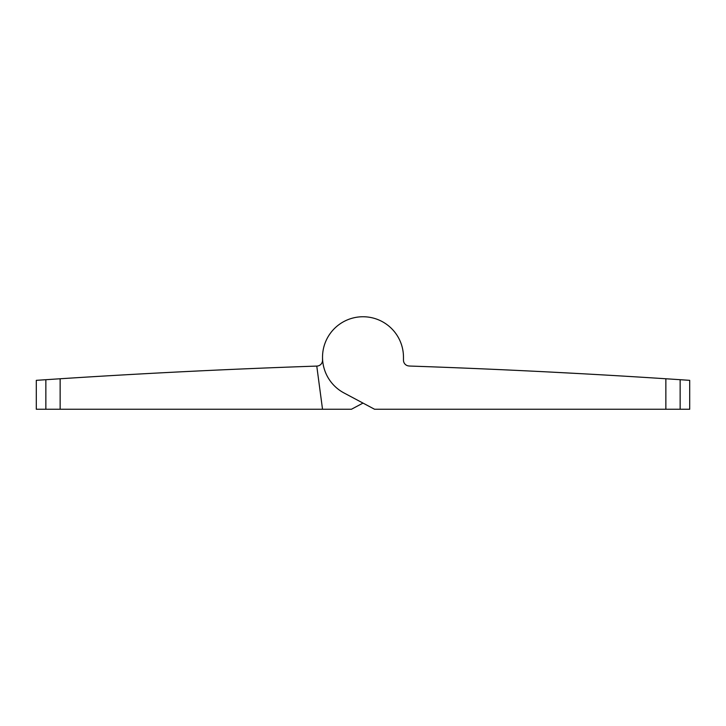 <?xml version="1.0" encoding="UTF-8"?>
<svg xmlns="http://www.w3.org/2000/svg" width="726" height="726" viewBox="0 0 726 726"><rect width="100%" height="100%" fill="white"/><g stroke="black" fill="none" stroke-linecap="round" stroke-linejoin="round"><path stroke-width="1.09" d="M168.922 372.429L185.802 371.567M210.095 370.396L215.94 370.124M198.534 370.95L179.531 371.884M175.756 372.075L164.548 372.656M152.024 373.318L150.046 373.427M148.83 373.491L146.815 373.6M139.274 374.017L141.225 373.908M145.862 373.654L149.946 373.427M157.37 373.037L161.517 372.81M322.525 357.219L322.525 360.296A5.781 5.781 0 0 1 316.935 366.076A8384.338 8384.338 0 0 0 316.772 366.085A8384.338 8384.338 0 0 0 60.14 378.763L36.3 380.342L36.3 409.255L351.438 409.255L363 403.093L351.438 409.255M510.523 370.115L512.266 370.196M518.818 370.505L519.816 370.55M549.264 372.002L581.145 373.69M586.953 374.008L587.86 374.053M585.092 373.899L583.885 373.836M580.954 373.672L566.008 372.874M563.385 372.728L561.96 372.656M526.595 370.877L518.908 370.505M680.144 379.698L665.86 378.763A8384.338 8384.338 0 0 0 409.128 366.022L409.174 365.968A5.781 5.781 0 0 1 403.475 360.187L403.475 357.219A40.474 40.474 0 0 0 324.667 344.233A40.474 40.474 0 0 0 343.952 392.929L374.562 409.255L689.7 409.255L689.7 380.342L680.144 379.698L680.144 409.255M510.65 370.115L511.694 370.169M550.925 372.084L552.259 372.148M566.407 372.892L569.039 373.028M577.796 373.5L579.738 373.609M576.39 373.427L572.959 373.237M182.589 371.73L185.756 371.576M191.982 371.267L184.132 371.658M170.056 372.365L174.712 372.129M316.935 366.076A5.781 5.781 0 0 0 322.525 360.296M322.525 409.255L316.772 366.085M403.475 360.187L403.475 357.219M45.856 409.255L45.856 379.707M60.14 409.255L60.14 378.763M665.86 409.255L665.86 378.763"/></g></svg>
